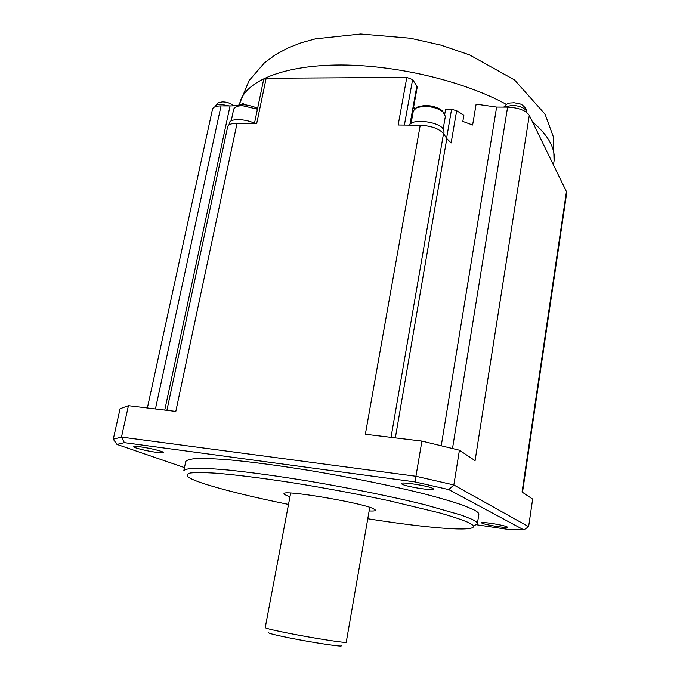 <?xml version="1.0" encoding="UTF-8"?>
<svg xmlns="http://www.w3.org/2000/svg" width="680" height="680" viewBox="0 0 680 680"><rect width="100%" height="100%" fill="white"/><g stroke="black" fill="none" stroke-linecap="round" stroke-linejoin="round"><path stroke-width="1.02" d="M156.111 452.285C160.667 452.897 163.064 452.956 163.293 452.481C163.871 451.546 150.135 448.12 140.803 446.896C136.297 446.31 133.943 446.25 133.739 446.717C133.263 447.695 146.906 451.078 156.111 452.285M128.435 405.705L121.482 437.087L113.288 439.212L120.071 408.748L128.435 405.705L175.805 411.417L237.065 123.284C231.412 123.326 228.276 124.517 227.647 126.845L223.252 147.364M369.138 510.952C373.397 511.139 375.589 510.91 375.708 510.246L372.903 508.444C358.462 502.044 281.137 489.328 284.045 493.756C284.045 494.292 285.404 495.057 288.125 496.026L289.977 496.655M290.657 493.051L265.217 627.649C265.6 628.371 273.547 630.275 289.076 633.361C314.627 638.427 347.106 643.424 346.239 642.226L369.767 507.339M268.796 632.706C268.115 633.275 275.204 635.052 290.054 638.044C313.871 642.804 343.808 647.275 341.148 645.728M402.135 484.245C406.988 486.88 434.188 491.087 433.627 489.098L432.905 488.444C428.476 485.835 400.486 481.5 401.285 483.531L402.135 484.245M411.069 123.454L413.329 110.874L416.789 107.516L424.473 106.326C432.293 106.607 438.489 108.477 443.079 111.936L445.358 116.382M528.623 526.677L453.849 484.959L459.416 450.202L475.073 460.658L529.295 115.337L566.44 191.615L522.062 492.022L532.644 499.086L528.623 526.677L523.838 529.899L508.079 529.397L476.561 524.764M478.813 514.471L478.839 514.318C478.958 513.111 477.224 511.564 473.629 509.694L463.292 505.35C453.704 502.035 441.473 498.414 426.589 494.471C394.918 486.429 352.589 477.7 311.151 470.747C279.837 465.673 252.748 462.06 229.9 459.901C216.18 458.804 205.198 458.329 196.945 458.49C190.357 458.983 186.618 460.02 185.733 461.575L183.846 470.585M491.198 523.354C485.095 522.504 481.831 522.308 481.397 522.775C482.723 523.795 488.121 525.062 497.598 526.567C503.727 527.425 507.025 527.629 507.51 527.162C506.217 526.141 500.777 524.875 491.198 523.354M414.978 481.908L124.397 442.654L121.482 437.087L416.032 476.281L453.849 484.959L448.758 489.591L414.978 481.908L421.914 441.082L459.416 450.202M124.397 442.654L116.969 444.414L184.475 467.602M448.758 489.591L523.838 529.899M474.606 525.495L477.385 523.685C477.496 522.58 475.737 521.144 472.124 519.375L461.728 515.236L424.906 504.713C393.142 496.859 350.719 488.206 309.204 481.202C277.839 476.068 250.725 472.337 227.868 470.008C214.149 468.784 203.175 468.188 194.93 468.206C188.369 468.554 184.654 469.438 183.795 470.858M462.825 121.439L472.617 125.026L462.825 121.439L463.887 115.141L456.637 110.746L451.129 142.97L446.811 138.618L443.521 133.629L391.025 437.359M237.065 123.284L256.7 123.496L266.152 78.251L406.819 77.418L398.166 125.018L420.223 125.256L365.355 434.265L421.914 441.082M406.819 77.418L412.607 79.585L417.291 86.7L413.508 107.772L414.536 108.834M409.479 125.137C411.893 118.294 439.212 121.609 443.377 129.285L444.065 132.047M113.288 439.212L116.969 444.414M416.661 107.567L418.54 106.505L425.34 105.451C432.25 105.689 437.733 107.347 441.796 110.415L443.343 112.166M420.223 125.256C431.409 125.894 439.178 128.681 443.521 133.629M243.049 104.754L243.338 103.385C240.219 105.085 235.79 105.935 230.052 105.927L221.034 105.893C215.917 105.961 213.061 107.091 212.475 109.276L208.42 127.891M413.508 107.772L415.429 108.188M444.796 113.857L445.596 109.242L451.579 109.276L456.637 110.746M472.617 125.026L476.119 104.159L496.621 107.075L507.603 107.126C518.593 107.686 525.827 110.423 529.295 115.337M522.504 492.32L566.695 193.001L566.44 191.615M266.152 78.251L263.687 79.314L254.439 123.471M367.778 518.746C416.908 526.498 459.935 530.817 470.823 528.224C475.048 527.238 474.173 525.292 468.171 522.402C461.864 519.707 452.379 516.553 439.722 512.924L389.368 500.786C358.538 494.233 326.765 488.308 294.041 483.004C262.701 478.133 235.518 474.742 215.747 473.187C204.008 472.473 195.457 472.421 190.102 473.025C186.609 473.986 186.184 475.473 188.819 477.488C191.709 479.256 196.792 481.329 204.068 483.718C224.188 490.135 252.339 497.037 288.507 504.433M231.191 120.87L233.758 108.868L236.58 106.318L242.02 105.57L257.423 109.217M236.793 106.207L238.323 105.409L243.143 104.754L246.245 104.95L252.773 106.377L257.593 108.409M228.956 124.975L229.373 123.02C229.67 118.456 244.638 118.549 254.49 123.25M412.607 79.585L404.396 125.086M416.849 86.097L409.972 124.406M395.335 437.877L446.811 138.618M441.26 445.646L496.621 107.075M221.034 105.893L155.44 408.96M230.052 105.927L164.756 410.082M452.514 448.435L507.603 107.126M239.445 104.898L239.538 104.431C243.125 82.977 279.131 65.951 336.022 65.05C392.802 64.107 463.216 80.605 506.396 104.431M532.483 121.881C541.416 129.464 547.596 136.918 551.038 144.228C553.784 150.135 554.795 155.728 554.056 161.024L553.953 161.721M526.549 112.166L526.277 110.781C523.991 107.542 519.24 105.74 512.031 105.374L504.39 107.109M229.236 105.927L220.618 104.295C217.421 104.329 215.569 105.017 215.042 106.36L214.888 106.845M446.59 138.278L451.579 109.276M478.839 514.318L477.385 523.685M443.734 133.952L444.083 131.911M418.54 106.505L416.789 107.516M186.218 320.186L223.219 147.518M166.897 410.337L186.201 320.28M199.146 170.417L208.386 128.035M163.812 332.562L199.121 170.544M147.381 407.983L163.795 332.639M503.761 107.109C508.198 101.906 509.906 103.334 513.995 102.731L519.953 103.878C521.994 104.448 524.025 106.182 526.048 109.064L526.541 112.31M553.461 164.968L554.056 161.024L553.409 136.96L545.054 114.181L514.556 79.959L469.565 54.901L440.887 45.109L410.38 38.224L360.731 34L315.325 38.853L300.968 42.84L287.615 48.11L275.375 54.757L264.401 62.874L248.974 80.775L239.81 103.139M215.042 106.36C219.47 100.725 217.481 103.13 222.199 101.906C226.619 101.847 230.444 103.156 233.69 105.808M441.796 110.415L443.079 111.936M443.173 128.987L445.375 116.263M238.323 105.409L236.58 106.318"/></g></svg>
